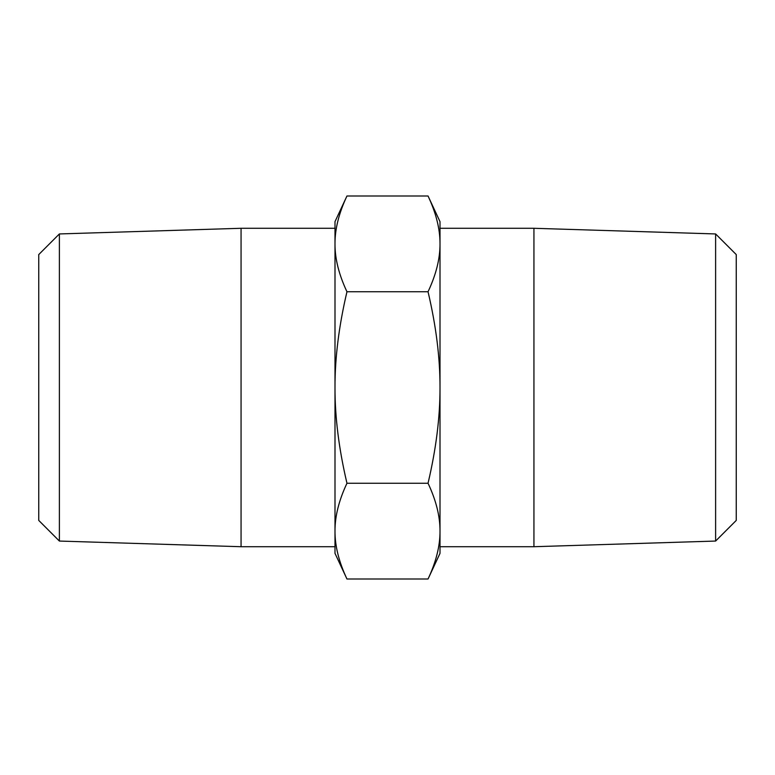 <?xml version="1.0" encoding="UTF-8"?>
<svg xmlns="http://www.w3.org/2000/svg" width="775" height="775" viewBox="0 0 775 775"><rect width="100%" height="100%" fill="white"/><g stroke="black" fill="none" stroke-linecap="round" stroke-linejoin="round"><path stroke-width="1.16" d="M241.064 228.286L241.064 546.714L59.384 541.057L59.384 233.943L241.064 228.286L334.994 228.286M334.994 546.714L241.064 546.714M334.994 243.873L334.994 531.127L334.994 221.65L346.958 195.998C338.898 213.125 334.916 229.08 334.994 243.873C334.916 258.666 338.898 274.621 346.958 291.749C338.898 326.004 334.916 357.924 334.994 387.5C334.916 417.076 338.898 448.996 346.958 483.251C338.898 500.379 334.916 516.334 334.994 531.127C334.916 545.92 338.898 561.875 346.958 579.002L428.042 579.002C436.102 561.875 440.084 545.92 440.006 531.127C440.084 516.334 436.102 500.379 428.042 483.251C436.102 448.996 440.084 417.076 440.006 387.5C440.084 357.924 436.102 326.004 428.042 291.749C436.102 274.621 440.084 258.666 440.006 243.873C440.084 229.08 436.102 213.125 428.042 195.998L440.006 221.65L440.006 553.35L428.042 579.002M346.958 579.002L334.994 553.35L334.994 531.127M59.384 233.943L38.75 254.578L38.75 520.422L59.384 541.057M346.958 483.251L428.042 483.251M346.958 291.749L428.042 291.749M346.958 195.998L428.042 195.998M440.006 531.127L440.006 243.873M736.25 254.578L736.25 520.422L715.616 541.057L715.616 233.943L736.25 254.578M440.006 546.714L533.936 546.714L533.936 228.286L440.006 228.286M715.616 233.943L533.936 228.286M533.936 546.714L715.616 541.057"/></g></svg>
